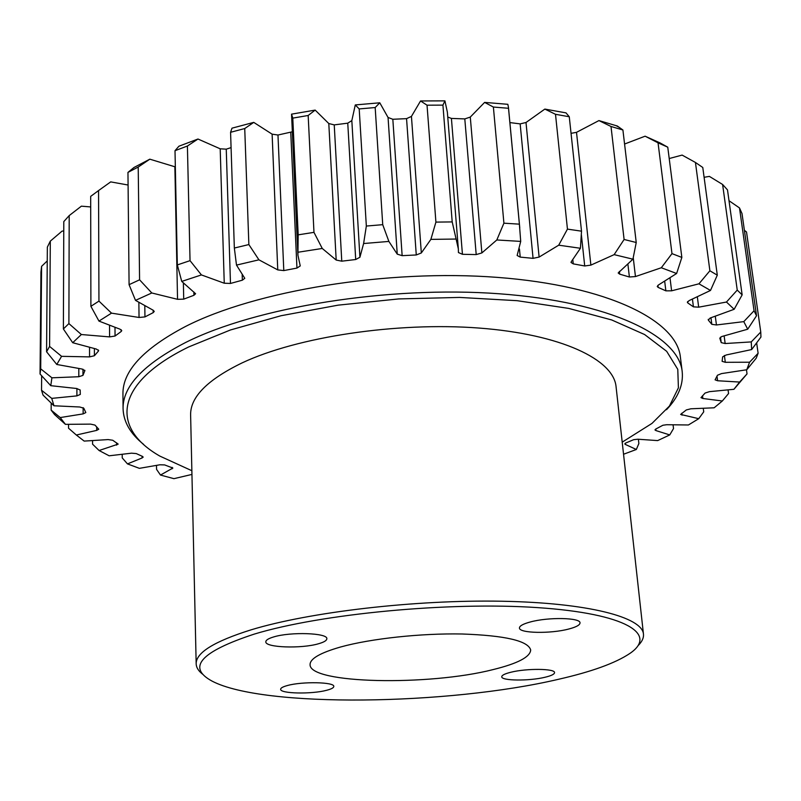 <?xml version="1.0" encoding="UTF-8"?>
<svg xmlns="http://www.w3.org/2000/svg" width="801" height="801" viewBox="0 0 801 801"><rect width="100%" height="100%" fill="white"/><g stroke="black" fill="none" stroke-linecap="round" stroke-linejoin="round"><path stroke-width="1.2" d="M287.459 685.516C282.953 686.727 280.68 687.979 280.65 689.26C279.909 693.696 311.709 694.347 326.608 690.292C331.344 689.07 333.737 687.789 333.787 686.447C334.808 682.041 302.287 681.331 287.459 685.516M273.481 636.995C268.405 638.527 265.852 640.119 265.822 641.791C265.001 647.649 301.657 648.88 318.678 643.704C324.065 642.162 326.778 640.51 326.828 638.747C327.999 632.95 290.413 631.629 273.481 636.995M530.232 621.997C523.063 623.939 519.469 625.941 519.448 627.984C519.018 633.301 550.557 633.911 568.68 629.045C576.179 627.093 579.954 625.04 580.014 622.898C580.705 617.611 548.305 616.96 530.232 621.997M510.938 672.229C504.85 673.731 501.786 675.243 501.756 676.775C501.286 680.86 529.201 681.14 544.94 677.276C551.268 675.774 554.472 674.222 554.542 672.62C555.223 668.555 526.647 668.244 510.938 672.229M68.536 424.4L68.526 428.195L76.335 435.023L96.691 430.387L98.753 429.216L94.959 425.081L90.573 424.119L65.432 424.35L54.588 414.578L51.154 410.142L60.215 417.561L83.144 413.887L85.827 412.565L83.805 408.25L79.78 406.998L53.957 405.777L43.044 395.083L41.532 390.247L51.745 398.377L76.896 395.884L80.3 394.432L80.17 390.037L76.636 388.495L50.773 385.681L40.05 374.007L40.701 368.84L51.915 377.812L78.808 376.73L82.964 375.379L84.886 370.573L81.932 369.011L56.781 364.475L46.578 351.769L49.592 346.422L61.577 356.335L89.562 356.886L94.408 355.734L98.383 351.128L98.633 350.568L96.28 349.036L72.711 342.718L63.379 328.971L68.896 323.584L81.362 334.528L109.597 336.901L115.054 336.03L121.191 331.494L121.762 330.623L120.02 329.191L98.964 321.091L90.893 306.322L98.944 301.096L111.509 313.141L139.044 317.466L144.951 316.916L153.211 312.63L154.253 311.419L153.071 310.167L135.499 300.365L129.081 284.675L139.584 279.809L151.8 292.976L177.542 299.314L183.719 299.143L193.942 295.279L195.604 293.727L181.747 281.411L177.321 264.931L190.037 260.655L201.421 274.923L224.25 283.214L230.478 283.454L242.363 280.19L244.786 278.317L236.495 265.101L234.343 248.04L248.861 244.565L258.923 259.824L277.757 269.907L283.794 270.588L296.951 268.075L300.245 265.922L297.912 255.119L298.182 234.843L313.972 232.35L322.252 248.46L336.19 260.055L341.767 261.176L355.704 259.524L359.919 257.251L363.614 243.534L366.337 226.052L382.728 224.67L388.875 241.421L397.246 254.147L402.142 255.659L416.27 254.968L421.326 252.966L430.878 239.379L435.914 222.107L452.205 221.917L458.342 248.881L458.432 252.545L462.437 254.297L476.205 254.588L481.872 252.926L496.82 239.97L503.909 223.179L519.388 224.16L520.71 241.401L517.136 255.489L520.219 257.111L533.065 258.343L539.113 257.081L558.708 245.186L567.448 229.116L581.516 231.179L580.425 248.27L571.383 261.537L571.013 262.448L573.246 263.869L584.71 265.972L590.878 265.121L614.147 254.638L624.099 239.479L636.234 242.503L632.93 259.184L618.182 272.971L619.684 274.152L629.386 276.996L635.453 276.565L661.306 267.754L671.979 253.627L681.851 257.431L676.625 273.491L658.512 284.946L657.241 286.478L658.152 287.409L665.871 290.843L671.608 290.813L698.953 283.814L709.886 270.778L717.295 275.174L710.497 290.453L689.18 300.565L687.348 302.307L687.829 302.968L693.426 306.843L698.682 307.173L726.467 302.037L737.24 290.092L742.147 294.878L734.157 309.286L710.117 318.047L708.354 320.16L711.819 324.325L716.454 324.966L743.779 321.632L754.051 310.768L756.524 315.754L747.713 329.211L721.701 336.55L719.789 338.192L721.23 342.628L725.165 343.539L751.258 341.907L760.76 332.035L760.94 337.061L751.658 349.566L726.227 354.963L722.642 356.856L722.112 361.331L725.305 362.302L749.576 362.222L758.106 353.261L756.214 358.197L746.752 369.762L721.501 373.596L717.456 375.248L715.093 379.834L717.596 380.755L739.613 382.057L747.033 373.897L733.926 389.296L709.426 391.659L705.06 393.061L700.975 397.646L702.888 398.498L722.332 400.991L714.152 407.799L690.873 408.79L686.307 409.942L680.64 414.427L698.732 418.693L688.419 424.981L666.732 424.72L662.928 425.241L655.719 429.066L654.958 429.917L655.949 430.578L669.756 434.923L657.671 440.6L637.856 439.218L633.651 439.679L625.871 442.953L624.79 443.924L625.441 444.475L636.334 449.491L638.868 443.524L638.377 439.278M558.517 679.288C591.659 671.729 615.438 663.118 629.856 653.456C658.192 634.282 626.522 613.536 537.601 607.619C449.101 601.551 320.74 613.836 254.167 634.132C200.57 651.764 186.593 667.443 212.225 681.19C263.459 707.994 448.46 705.17 558.517 679.288M203.094 674.562C198.618 671.238 196.315 667.664 196.175 663.829C195.895 652.735 214.187 641.411 251.053 629.846C309.526 612.004 415.098 599.609 501.626 601.231C588.345 602.793 642.242 617.211 643.463 634.122C643.834 637.936 642.022 641.781 638.037 645.666M622.207 442.142L651.984 423.409L669.446 406.047L678.407 387.824L677.776 369.351L666.672 351.319L644.625 334.548L611.684 319.949L568.67 308.395L517.146 300.685L459.504 297.421L398.718 298.923L338.132 305.151L281.061 315.724L230.468 329.962L188.676 346.943C112.661 384.079 111.609 428.665 159.86 456.099L191.86 470.718M143.659 444.425C130.353 433.741 123.484 421.827 123.074 408.7C122.623 386.362 143.459 364.295 185.582 342.508C255.669 307.224 388.655 285.577 499.173 293.767C609.931 301.837 678.727 335.939 682.192 371.564C683.513 384.63 678.287 397.346 666.512 409.701M682.192 371.564L680.379 357.046C676.815 320.68 608.129 285.797 497.731 277.406C387.574 268.886 255.078 290.753 185.231 326.628C143.259 348.775 122.503 371.264 122.943 394.072L123.074 408.7M643.463 634.122L616.069 386.743C613.646 359.509 561.241 334.237 478.868 328.04C396.675 321.782 297.261 336.911 242.152 362.873C207.389 379.744 190.217 397.126 190.618 414.998L196.175 663.829M493.116 669.586C428.956 686.067 309.216 683.864 310.067 664.61C310.037 658.692 320.24 652.815 340.695 646.968C370.823 638.617 420.996 633.18 462.067 633.991C505.221 635.503 528.089 640.82 530.683 649.961C530.242 656.99 517.726 663.538 493.116 669.586M571.043 133.336L576.51 132.335L598.938 120.581L617.311 126.007L622.908 129.982L611.003 126.478L598.938 120.581M122.213 454.457L122.243 457.922L127.469 463.889L142.097 457.962L143.179 457.101L142.468 456.4L136.26 453.576L131.534 453.176L109.156 455.799L99.094 450.512L118.178 444.114L112.741 440.26L108.135 439.579L84.175 441.091L76.335 435.023M191.94 474.422L173.937 478.668L160.49 475.053L172.866 468.054L164.636 464.92L159.89 464.78L139.384 468.345L127.469 463.889M160.49 475.053L156.555 469.366L156.495 465.481M99.094 450.512L92.566 444.175L92.566 440.73M51.154 410.142L51.194 403.093M41.532 390.247L41.652 375.769M40.05 374.007L40.941 272.19L41.582 266.363L40.701 368.84M47.249 260.906L41.582 266.363M46.578 351.769L47.349 247.139L50.303 241.141L49.592 346.422M50.303 241.141L62.118 231.078L63.76 231.068M63.379 328.971L63.8 221.597L69.196 215.589L68.896 323.584M69.196 215.589L81.382 206.167L90.703 206.938M90.893 306.322L90.683 196.375L98.553 190.568L98.944 301.096M98.553 190.568L110.698 181.887L128.09 185.021M129.081 284.675L127.96 172.395L134.007 167.469L149.827 159.179L175.339 166.918M139.584 279.809L138.213 167.039L127.96 172.395M149.827 159.179L138.213 167.039M177.321 264.931L175.008 150.698L178.893 146.233L197.977 139.024L220.195 148.806L226.252 149.166L231.078 147.614M190.037 260.655L187.404 146.022L175.008 150.698M197.977 139.024L187.404 146.022M234.343 248.04L230.578 132.295L232 128.17L253.747 122.383L272.12 134.167L277.977 135.019L292.245 131.805M248.861 244.565L244.736 128.54L230.578 132.295M253.747 122.383L244.736 128.54M298.182 234.843L292.786 118.117L291.554 114.153L315.163 110.097L328.8 123.544L334.237 124.886L347.754 123.164L351.829 120.611L355.284 104.931L379.784 102.798L388.054 117.477L392.83 119.269L406.558 118.648L411.444 116.405L420.555 100.956L444.925 100.866L447.358 112.15L458.342 248.881M297.912 255.119L291.554 114.153M313.972 232.35L308.165 115.484L292.786 118.117M315.163 110.097L308.165 115.484M366.337 226.052L359.198 108.926L355.284 104.931M382.728 224.67L375.178 107.544L359.198 108.926M379.784 102.798L375.178 107.544M435.914 222.107L427.033 105.191L420.555 100.956M452.205 221.917L442.923 105.121L427.033 105.191M444.925 100.866L442.923 105.121M503.909 223.179L493.386 107.044L484.625 102.398L507.844 104.31L508.465 107.424L508.515 108.285L493.386 107.044M447.749 117.036L451.414 118.418L464.8 118.908L470.287 117.076L484.625 102.398M519.388 224.16L508.515 108.285M567.448 229.116L555.504 114.303L544.85 109.086L566.017 112.881L569.271 116.756L555.504 114.303M509.887 122.583L520.149 123.885L526.007 122.503L544.85 109.086M581.516 231.179L569.271 116.756M624.099 239.479L611.003 126.478M636.234 242.503L622.908 129.982M671.979 253.627L658.042 142.828L645.105 136.19L660.144 142.958L667.764 147.194L658.042 142.828M624.57 144.03L645.105 136.19M681.851 257.431L667.764 147.194M709.886 270.778L695.438 162.463L682.122 155.094L669.215 158.538M717.295 275.174L702.777 167.479L695.438 162.463M737.24 290.092L722.602 184.47L709.376 176.39L704.099 177.301M742.147 294.878L727.498 189.907L722.602 184.47M754.051 310.768L739.493 207.93L729.01 200.721M756.524 315.754L742.016 213.577L739.493 207.93M760.76 332.035L746.522 231.99L744.399 230.308M758.106 353.261L756.645 342.898M747.033 373.897L746.472 369.812M722.332 400.991L728.56 393.531L728.089 389.997M698.732 418.693L703.729 411.834L703.288 408.45M669.756 434.923L673.521 428.555L673.08 424.951M623.548 454.247L636.334 449.491M733.926 389.296L739.613 382.057M746.752 369.762L749.576 362.222M751.658 349.566L751.258 341.907M747.713 329.211L743.779 321.632M734.157 309.286L726.467 302.037M710.497 290.453L698.953 283.814M676.625 273.491L661.306 267.754M632.93 259.184L614.147 254.638M580.425 248.27L558.708 245.186M520.71 241.401L496.82 239.97M455.979 239.048L430.878 239.379M388.875 241.421L363.614 243.534M322.252 248.46L297.912 252.255M258.923 259.824L236.495 265.101M201.421 274.923L181.747 281.411M151.8 292.976L135.499 300.365M111.509 313.141L98.964 321.091M81.362 334.528L72.711 342.718M61.577 356.335L56.781 364.475M51.915 377.812L50.773 385.681M51.745 398.377L53.957 405.777M60.215 417.561L65.432 424.35M144.951 316.916L144.811 306.022M590.878 265.121L576.51 132.335M172.155 468.765L172.125 467.373M142.097 457.962L142.077 456.23M116.646 445.136L116.636 442.833M96.691 430.387L96.681 426.923M83.144 413.887L83.134 407.659M76.896 395.884L76.906 388.515M78.808 376.73L78.808 368.56M89.562 356.886L89.542 347.474M109.597 336.901L109.537 325.526M139.044 317.466L138.863 302.548M177.542 299.314L174.868 166.758M224.25 283.214L220.195 148.806M277.757 269.907L272.12 134.167M336.19 260.055L328.8 123.544M359.919 257.251L351.829 120.611M397.246 254.147L388.054 117.477M421.326 252.966L411.444 116.405M481.872 252.926L470.287 117.076M539.113 257.081L526.007 122.503M635.453 276.565L633.251 257.772M671.608 290.813L670.026 278.087M698.682 307.173L697.361 297.011M716.454 324.966L715.303 316.335M725.165 343.539L724.134 335.889M725.305 362.302L724.384 355.464M717.596 380.755L716.995 376.17M702.888 398.498L702.537 395.764M682.041 415.188L681.801 413.226M655.949 430.578L655.759 429.046M625.441 444.475L625.301 443.243M82.964 375.379L82.964 369.211M84.826 370.843L84.826 370.302M94.408 355.734L94.398 348.615M98.383 351.128L98.383 350.007M115.054 336.03L114.994 327.509M121.191 331.494L121.181 329.732M153.211 312.63L153.171 310.207M183.719 299.143L183.379 283.143M193.942 295.279L193.862 291.985M230.478 283.454L226.252 149.166M242.363 280.19L242.182 274.843M283.794 270.588L277.977 135.019M296.951 268.075L290.753 132.285M341.767 261.176L334.237 124.886M355.704 259.524L347.754 123.164M402.142 255.659L392.83 119.269M416.27 254.968L406.558 118.648M462.437 254.297L451.414 118.418M476.205 254.588L464.8 118.908M520.219 257.111L519.459 248.981M533.065 258.343L520.149 123.885M573.246 263.869L572.825 259.854M584.71 265.972L581.366 234.733M619.684 274.152L619.363 271.399M629.386 276.996L627.914 264.27M658.152 287.409L657.901 285.336M665.871 290.843L664.7 281.411M687.829 302.968L687.648 301.546M693.426 306.843L692.434 299.194M708.354 320.16L708.244 319.339M711.819 324.325L710.958 317.757M721.23 342.628L720.5 337.151M519.769 227.884L508.465 107.424M80.16 390.908L80.16 389.937M616.039 125.607L619.664 127.639"/></g></svg>
